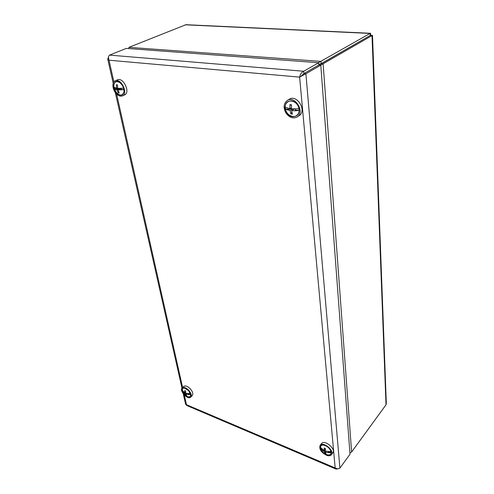 <?xml version="1.0" encoding="UTF-8"?>
<svg xmlns="http://www.w3.org/2000/svg" width="494" height="494" viewBox="0 0 494 494"><rect width="100%" height="100%" fill="white"/><g stroke="black" fill="none" stroke-linecap="round" stroke-linejoin="round"><path stroke-width="0.74" d="M318.994 65.017L370.154 35.519L321.156 63.652L323.125 63.812L372.488 35.321L386.32 403.53L386.012 404.784L351.611 452.01L349.913 452.868M128.638 48.566L128.953 47.338L185.923 24.706L370.488 33.289M370.661 35.445L370.574 33.289L370.074 33.431L318.383 62.713M318.778 64.442L321.156 63.652L320.983 61.398L128.953 47.338M320.643 65.146L323.125 63.812L351.611 452.01M300.679 76.521L299.636 77.126C300.191 74.291 301.544 72.34 303.687 71.253L303.89 73.563L318.834 65.004L320.791 65.152L350.018 454.202L339.897 468.09C338.674 469.01 337.099 468.96 335.167 467.942L336.111 469.109L338.452 468.707M186.757 405.5L185.571 404.055M108.538 57.026L107.741 59.039L109.007 60.212C108.192 57.767 108.377 56.063 109.557 55.118L126.322 48.393L318.649 62.732L303.687 71.253L109.557 55.118M301.074 76.274L303.903 73.575L300.932 76.298M184.293 395.027L186.473 404.716L335.167 467.942L299.636 77.126L305.891 73.748L303.903 73.575L318.821 64.992L318.649 62.732M339.897 468.09L305.891 73.748L320.791 65.152M122.438 95.892L124.587 94.897C130.731 92.557 123.259 76.848 117.381 79.867L115.201 80.825C111.317 82.245 112.632 91.013 117.177 94.564C119.091 96.108 120.845 96.546 122.438 95.892C128.582 93.557 121.073 77.805 115.201 80.825M117.362 93.86C120.974 96.293 123.191 95.521 124.013 91.538C124.025 87.876 122.58 84.857 119.672 82.486C113.348 77.762 111.175 89.062 117.362 93.86M297.104 117.004L299.043 115.75C307.256 111.088 297.104 93.959 289.231 99.288L287.249 100.492C283.562 103.499 283.13 107.68 285.952 113.027C289.348 117.609 293.066 118.931 297.104 117.004C305.323 112.336 295.122 95.157 287.249 100.492M286.65 112.552C292.257 121.623 303.365 114.281 297.549 105.074C291.732 95.836 280.82 103.604 286.65 112.552M331.388 454.752L332.765 452.93C336.229 448.935 324.428 439.191 321.495 443.587L320.1 445.378C318.963 449.312 321.279 452.683 327.04 455.487C329.047 456.061 330.498 455.814 331.388 454.752C334.846 450.763 323.027 440.988 320.1 445.378M326.886 454.863C330.103 455.573 331.486 454.48 331.029 451.59C329.523 447.922 326.886 445.736 323.125 445.032C317.617 444.526 321.014 453.301 326.886 454.863M190.678 397.145L192.203 395.675C193.364 394.076 192.771 391.828 190.418 388.932C187.683 386.203 185.454 385.382 183.725 386.462L182.181 387.907C178.921 390.563 187.831 400.264 190.678 397.145C191.839 395.546 191.24 393.292 188.881 390.39C186.139 387.654 183.904 386.827 182.181 387.907M188.591 390.637L184.293 388.012C176.784 387.889 190.32 402.616 190.715 394.996L188.591 390.637M183.002 392.378L182.521 391.248L183.385 392.637L183.996 392.427L183.385 392.637L184.997 393.811L185.688 393.156M188.652 393.78L190.703 394.867C190.653 396.602 189.684 397.219 187.788 396.713L186.331 396.003M190.672 394.57L185.911 394.187L186.609 393.527M186.121 394.774L185.806 395.435L186.72 395.818L185.911 394.187M185.806 395.435L184.997 393.811M185.602 392.131L184.793 392.897L182.317 390.334L182.91 391.409M188.412 393.774L188.276 394.663M184.793 392.897L184.719 390.563L185.633 390.939L185.707 393.273L190.462 393.712M182.317 390.334C182.193 388.716 182.897 387.951 184.416 388.037L184.713 388.086M328.911 451.769L331.134 452.689C330.875 454.634 329.492 455.301 326.991 454.69C324.459 453.801 322.496 452.171 321.112 449.806L320.55 448.317L321.971 450.077L322.73 449.781L321.971 450.077L324.206 451.578L325.287 450.176M325.126 449.268L324.107 450.59L324.225 448.021L325.416 448.509L325.293 451.084L331.042 451.701L331.134 452.689L328.312 452.708L328.226 451.72L328.312 452.708L325.392 452.072L325.984 451.3M325.595 451.183L324.749 453.276L325.935 453.764L325.392 452.072M324.749 453.276L324.206 451.578M324.107 450.59L320.452 447.336L320.55 448.317L321.458 448.688M320.452 447.336C320.569 445.792 321.501 445.032 323.249 445.051L323.78 445.106M330.813 450.942L331.042 451.701M118.677 88.451L115.059 89.247L116.905 89.766L119.801 88.463M116.85 88.852L115.059 89.247L114.188 88.537L116.85 88.852L116.701 88.204M124.013 90.346L124.006 91.421C122.71 96.04 120.023 96.237 115.942 92.026L113.855 87.043L116.565 88.265L116.356 84.764L117.436 85.196M121.03 88.42L121.24 89.371L123.938 89.692L117.992 89.902L121.055 88.519M118.69 91.835L118.146 92.779L119.233 92.909L117.992 89.902M118.146 92.779L116.905 89.766M121.24 89.371L120.9 89.945M117.572 87.815L116.565 88.265M123.599 88.185L117.658 88.395L117.448 84.888L116.356 84.764M113.855 87.043C113.731 82.053 115.707 80.559 119.764 82.566L120.622 83.264M120.647 88.438L120.443 88.79M291.374 108.754L287.175 109.779L290.027 110.477L292.429 108.97M289.163 109.291L287.175 109.779L285.427 108.847L289.163 109.291L289.089 108.587M295.233 109.001L295.332 110.026L299.129 110.477C299.395 119.455 286.841 117.831 285.427 108.847L285.248 107.105L289.848 108.717L289.941 104.605L291.423 105.37M289.941 104.605L291.479 104.784L291.386 108.902L298.969 108.717L299.129 110.477L295.387 110.761L291.559 110.656L294.183 109.013M291.806 112.045L290.873 113.966L292.405 114.151L291.559 110.656M290.873 113.966L290.027 110.477M289.848 108.717L291.343 107.791M295.332 110.026L295.387 110.755M285.248 107.105C284.779 98.139 297.549 99.492 298.969 108.717M293.288 109.001L292.886 109.829M386.012 404.784L372.019 35.617L370.167 35.531M185.164 24.811L370.074 33.431L370.154 35.519M299.636 77.126L109.007 60.212L113.879 81.88M116.615 94.058L182.607 387.512M370.333 35.445L372.47 35.327M336.111 469.109L186.646 405.457M185.608 404.222L183.262 393.811M181.977 388.136L115.293 92.52M113.194 83.208L107.741 59.039M182.619 391.501C183.601 393.99 185.324 395.725 187.788 396.713M114.2 88.556L115.942 92.026"/></g></svg>
